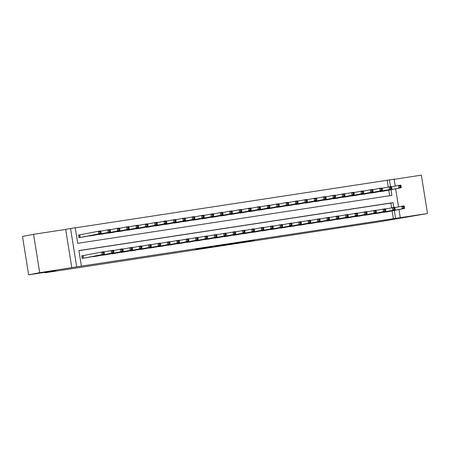<?xml version="1.0" encoding="UTF-8"?>
<svg xmlns="http://www.w3.org/2000/svg" width="450" height="450" viewBox="0 0 450 450"><rect width="100%" height="100%" fill="white"/><g stroke="black" fill="none" stroke-linecap="round" stroke-linejoin="round"><path stroke-width="0.67" d="M235.058 243.45L254.447 240.154L235.058 243.45M52.369 270.984L39.729 272.959L52.369 270.984M415.777 215.55L403.144 217.53L415.777 215.55M195.907 249.306L212.974 246.482L195.907 249.306M28.643 274.832L22.5 236.469L33.559 234.321L39.707 272.683L28.643 274.832L55.609 270.72L44.989 272.784L378.861 221.856L427.5 213.531L76.691 266.839L70.549 228.476L75.24 227.762L77.726 243.315L391.905 195.39L390.994 189.709M39.707 272.683L76.691 266.839M220.989 245.593L241.605 242.111L220.989 245.593M218.014 246.021L214.521 246.521M220.978 245.25L214.493 246.257M220.978 245.267L227.391 244.277L218.019 246.06M427.5 213.531L421.358 175.168L394.132 179.319M80.089 234.81L78.452 235.063L78.862 237.656L84.482 236.728M382.258 212.394L387.911 211.691M372.881 213.829L378.529 213.12M363.504 215.257L369.152 214.549M354.122 216.686L359.775 215.983M344.745 218.121L350.398 217.412M335.368 219.549L341.016 218.841M325.986 220.978L331.639 220.275M316.609 222.412L322.262 221.704M307.232 223.841L312.885 223.132M297.855 225.27L303.502 224.567M288.473 226.704L294.126 225.996M279.096 228.133L284.749 227.424M269.719 229.562L275.372 228.859M260.342 230.991L265.989 230.287M250.959 232.425L256.613 231.716M241.583 233.854L247.236 233.151M232.206 235.282L237.859 234.579M222.829 236.717L228.476 236.008M213.446 238.146L219.099 237.437M204.069 239.574L209.722 238.871M194.692 241.009L200.34 240.3M185.316 242.438L190.963 241.729M175.933 243.866L181.586 243.163M166.556 245.301L172.209 244.592M157.179 246.729L162.827 246.021M147.797 248.158L153.45 247.455M138.42 249.593L144.073 248.884M129.043 251.021L134.696 250.312M119.666 252.45L125.314 251.747M110.284 253.879L115.937 253.176M100.907 255.313L106.56 254.604M91.53 256.742L97.183 256.039M393.345 218.632L392.102 210.876M391.613 207.81L390.853 203.079L78.907 250.661M83.413 255.549L81.771 255.797L82.187 258.39L87.801 257.468M388.288 187.071L387.202 180.27L75.251 227.852M389.678 195.727L388.783 190.142M384.587 190.952L378.939 191.661M375.21 192.386L369.557 193.089M365.833 193.815L360.18 194.524M356.451 195.244L350.803 195.953M347.074 196.678L341.426 197.381M337.697 198.107L332.044 198.81M328.32 199.536L322.667 200.244M318.938 200.97L313.29 201.673M309.561 202.399L303.907 203.102M300.184 203.828L294.531 204.536M290.807 205.256L285.154 205.965M281.424 206.691L275.777 207.394M272.048 208.119L266.394 208.828M262.671 209.548L257.017 210.257M253.294 210.982L247.641 211.686M243.911 212.411L238.264 213.12M234.534 213.84L228.881 214.549M225.157 215.274L219.504 215.977M215.781 216.703L210.127 217.412M206.398 218.132L200.751 218.841M197.021 219.566L191.368 220.269M187.644 220.995L181.991 221.704M178.262 222.424L172.614 223.132M168.885 223.858L163.237 224.561M159.508 225.287L153.855 225.99M150.131 226.716L144.478 227.424M140.749 228.144L135.101 228.853M131.372 229.579L125.719 230.282M121.995 231.007L116.342 231.716M112.618 232.436L106.965 233.145M103.236 233.871L97.588 234.574M93.859 235.299L88.206 236.008M44.921 272.351L44.989 272.784M71.826 267.784L65.683 229.421L33.559 234.321M65.683 229.421L70.549 228.476M387.202 180.27L394.099 179.123L395.224 186.12M393.834 207.433L393.064 202.646L78.891 250.571L81.383 266.124M395.556 218.199L394.312 210.448M395.651 188.803L398.543 206.854M398.976 209.542L400.247 217.485M390.51 186.699L389.413 179.837M390.853 203.079L393.064 202.646M231.93 243.917L239.811 242.409L231.93 243.917M382.956 191.273L401.276 187.712L398.931 188.072L398.514 185.479L391.528 186.834M399.915 186.036L398.514 185.479L400.86 185.119L401.276 187.712L400.854 185.895L399.915 186.036L400.084 187.071L401.023 186.93M400.084 187.071L398.931 188.072L380.616 191.627M400.854 185.895L400.86 185.119M394.847 207.574L404.179 205.858L404.595 208.451L386.28 212.006M404.342 207.664L404.595 208.451L402.249 208.806L401.833 206.213L403.239 206.775L403.402 207.81L404.342 207.664L404.179 206.629L403.239 206.775M383.934 212.366L402.249 208.806L403.402 207.81M404.179 205.858L404.179 206.629M373.579 192.701L391.894 189.141L389.554 189.501L389.137 186.907L382.146 188.263M390.538 187.464L389.137 186.907L391.483 186.553L391.894 189.141L391.478 187.324L390.538 187.464L390.707 188.505L391.641 188.359M390.707 188.505L389.554 189.501L371.233 193.061M391.478 187.324L391.483 186.553M364.202 194.13L382.517 190.575L380.171 190.929L379.755 188.336L372.769 189.697M381.161 188.899L379.755 188.336L382.101 187.982L382.517 190.575L382.101 188.752L381.161 188.899L381.324 189.934L382.264 189.793M381.324 189.934L380.171 190.929L361.856 194.49M382.101 188.752L382.101 187.982M354.825 195.564L373.14 192.004L370.794 192.364L370.378 189.771L363.392 191.126M371.784 190.328L370.378 189.771L372.724 189.411L373.14 192.004L372.718 190.187L371.784 190.328L371.947 191.362L372.887 191.222M371.947 191.362L370.794 192.364L352.479 195.919M372.718 190.187L372.724 189.411M345.442 196.993L363.763 193.433L361.418 193.792L361.001 191.199L354.015 192.555M362.402 191.756L361.001 191.199L363.347 190.839L363.763 193.433L363.341 191.616L362.402 191.756L362.571 192.797L363.51 192.651M362.571 192.797L361.418 193.792L343.097 197.347M363.341 191.616L363.347 190.839M385.47 209.002L394.802 207.287L395.218 209.88L376.903 213.435M394.965 209.098L395.218 209.88L392.873 210.234L392.456 207.647L393.863 208.204L394.026 209.239L394.965 209.098L394.796 208.058L393.863 208.204M374.558 213.795L392.873 210.234L394.026 209.239M394.802 207.287L394.796 208.058M376.093 210.431L385.425 208.716L385.841 211.309L367.521 214.869M385.588 210.527L385.841 211.309L383.496 211.669L383.079 209.076L384.48 209.632L384.649 210.673L385.588 210.527L385.419 209.492L384.48 209.632M365.175 215.224L383.496 211.669L384.649 210.673M385.425 208.716L385.419 209.492M366.711 211.866L376.048 210.15L376.459 212.737L358.144 216.298M376.206 211.956L376.459 212.737L374.119 213.097L373.702 210.504L375.103 211.067L375.272 212.102L376.206 211.956L376.043 210.921L375.103 211.067M355.798 216.658L374.119 213.097L375.272 212.102M376.048 210.15L376.043 210.921M357.334 213.294L366.666 211.579L367.082 214.172L348.767 217.727M366.829 213.39L367.082 214.172L364.736 214.526L364.32 211.939L365.726 212.496L365.889 213.531L366.829 213.39L366.666 212.349L365.726 212.496M346.421 218.087L364.736 214.526L365.889 213.531M366.666 211.579L366.666 212.349M336.066 198.422L354.381 194.867L352.041 195.221L351.624 192.628L344.632 193.989M353.025 193.191L351.624 192.628L353.97 192.274L354.381 194.867L353.964 193.044L353.025 193.191L353.194 194.226L354.127 194.085M353.194 194.226L352.041 195.221L333.72 198.782M353.964 193.044L353.97 192.274M347.957 214.723L357.289 213.007L357.705 215.601L339.39 219.161M357.452 214.819L357.705 215.601L355.359 215.961L354.943 213.368L356.349 213.924L356.512 214.959L357.452 214.819L357.283 213.784L356.349 213.924M337.044 219.516L355.359 215.961L356.512 214.959M357.289 213.007L357.283 213.784M326.689 199.856L345.004 196.296L342.658 196.65L342.242 194.062L335.256 195.418M343.648 194.619L342.242 194.062L344.588 193.703L345.004 196.296L344.588 194.479L343.648 194.619L343.811 195.654L344.751 195.514M343.811 195.654L342.658 196.65L324.343 200.211M344.588 194.479L344.588 193.703M338.58 216.157L347.912 214.442L348.328 217.029L330.007 220.59M348.075 216.248L348.328 217.029L345.983 217.389L345.566 214.796L346.967 215.353L347.136 216.394L348.075 216.248L347.906 215.213L346.967 215.353M327.662 220.95L345.983 217.389L347.136 216.394M347.912 214.442L347.906 215.213M317.312 201.285L335.627 197.724L333.281 198.084L332.865 195.491L325.879 196.847M334.271 196.048L332.865 195.491L335.211 195.131L335.627 197.724L335.205 195.907L334.271 196.048L334.434 197.089L335.374 196.942M334.434 197.089L333.281 198.084L314.966 201.639M335.205 195.907L335.211 195.131M329.197 217.586L338.529 215.871L338.946 218.464L320.631 222.019M338.692 217.682L338.946 218.464L336.6 218.818L336.189 216.225L337.59 216.787L337.759 217.822L338.692 217.682L338.529 216.641L337.59 216.787M318.285 222.379L336.6 218.818L337.759 217.822M338.529 215.871L338.529 216.641M307.929 202.714L326.25 199.159L323.904 199.513L323.488 196.92L316.502 198.281M324.889 197.482L323.488 196.92L325.834 196.566L326.25 199.159L325.828 197.336L324.889 197.482L325.058 198.518L325.997 198.371M325.058 198.518L323.904 199.513L305.584 203.074M325.828 197.336L325.834 196.566M319.821 219.015L329.152 217.299L329.569 219.893L311.254 223.453M329.316 219.111L329.569 219.893L327.223 220.252L326.807 217.659L328.213 218.216L328.376 219.251L329.316 219.111L329.152 218.076L328.213 218.216M308.908 223.808L327.223 220.252L328.376 219.251M329.152 217.299L329.152 218.076M298.553 204.143L316.868 200.588L314.522 200.942L314.111 198.354L307.119 199.71M315.512 198.911L314.111 198.354L316.451 197.994L316.868 200.588L316.451 198.765L315.512 198.911L315.681 199.946L316.614 199.806M315.681 199.946L314.522 200.942L296.207 204.502M316.451 198.765L316.451 197.994M310.444 220.444L319.776 218.734L320.192 221.321L301.871 224.882M319.939 220.539L320.192 221.321L317.846 221.681L317.43 219.088L318.836 219.645L318.999 220.686L319.939 220.539L319.77 219.504L318.836 219.645M299.531 225.242L317.846 221.681L318.999 220.686M319.776 218.734L319.77 219.504M289.176 205.577L307.491 202.016L305.145 202.376L304.729 199.783L297.743 201.139M306.135 200.34L304.729 199.783L307.074 199.423L307.491 202.016L307.074 200.199L306.135 200.34L306.298 201.381L307.238 201.234M306.298 201.381L305.145 202.376L286.83 205.931M307.074 200.199L307.074 199.423M301.067 221.878L310.399 220.162L310.809 222.756L292.494 226.311M310.562 221.974L310.809 222.756L308.469 223.11L308.053 220.517L309.454 221.079L309.623 222.114L310.562 221.974L310.393 220.933L309.454 221.079M290.149 226.671L308.469 223.11L309.623 222.114M310.399 220.162L310.393 220.933M279.793 207.006L298.114 203.445L295.768 203.805L295.352 201.212L288.366 202.573M296.758 201.774L295.352 201.212L297.697 200.857L298.114 203.445L297.692 201.628L296.758 201.774L296.921 202.809L297.861 202.663M296.921 202.809L295.768 203.805L277.453 207.366M297.692 201.628L297.697 200.857M291.684 223.307L301.016 221.591L301.433 224.184L283.118 227.745M301.179 223.403L301.433 224.184L299.087 224.544L298.676 221.951L300.077 222.508L300.246 223.543L301.179 223.403L301.016 222.368L300.077 222.508M280.772 228.099L299.087 224.544L300.246 223.543M301.016 221.591L301.016 222.368M270.416 208.434L288.731 204.879L286.391 205.234L285.975 202.646L278.989 204.002M287.376 203.203L285.975 202.646L288.321 202.286L288.731 204.879L288.315 203.057L287.376 203.203L287.544 204.238L288.484 204.097M287.544 204.238L286.391 205.234L268.071 208.794M288.315 203.057L288.321 202.286M282.308 224.736L291.639 223.02L292.056 225.613L273.741 229.174M291.803 224.831L292.056 225.613L289.71 225.973L289.294 223.38L290.7 223.937L290.863 224.977L291.803 224.831L291.639 223.796L290.7 223.937M271.395 229.528L289.71 225.973L290.863 224.977M291.639 223.02L291.639 223.796M272.931 226.17L282.262 224.454L282.679 227.047L264.358 230.602M282.426 226.266L282.679 227.047L280.333 227.402L279.917 224.809L281.323 225.371L281.486 226.406L282.426 226.266L282.257 225.225L281.323 225.371M262.018 230.963L280.333 227.402L281.486 226.406M282.262 224.454L282.257 225.225M263.548 227.599L272.886 225.883L273.296 228.476L254.981 232.037M273.049 227.694L273.296 228.476L270.956 228.831L270.54 226.243L271.941 226.8L272.109 227.835L273.049 227.694L272.88 226.659L271.941 226.8M252.636 232.391L270.956 228.831L272.109 227.835M272.886 225.883L272.88 226.659M261.039 209.869L279.354 206.308L277.009 206.668L276.598 204.075L269.606 205.431M277.999 204.632L276.598 204.075L278.938 203.715L279.354 206.308L278.938 204.491L277.999 204.632L278.168 205.667L279.101 205.526M278.168 205.667L277.009 206.668L258.694 210.223M278.938 204.491L278.938 203.715M251.662 211.297L269.977 207.737L267.632 208.097L267.216 205.504L260.229 206.865M268.622 206.061L267.216 205.504L269.561 205.149L269.977 207.737L269.561 205.92L268.622 206.061L268.785 207.101L269.724 206.955M268.785 207.101L267.632 208.097L249.317 211.657M269.561 205.92L269.561 205.149M242.28 212.726L260.601 209.171L258.255 209.526L257.839 206.933L250.852 208.294M259.245 207.495L257.839 206.933L260.184 206.578L260.601 209.171L260.179 207.349L259.245 207.495L259.408 208.53L260.347 208.389M259.408 208.53L258.255 209.526L239.94 213.086M260.179 207.349L260.184 206.578M254.171 229.028L263.503 227.312L263.919 229.905L245.604 233.466M263.666 229.123L263.919 229.905L261.574 230.265L261.163 227.672L262.564 228.229L262.733 229.269L263.666 229.123L263.503 228.088L262.564 228.229M243.259 233.82L261.574 230.265L262.733 229.269M263.503 227.312L263.503 228.088M232.903 214.161L251.218 210.6L248.878 210.96L248.462 208.367L241.47 209.722M249.862 208.924L248.462 208.367L250.808 208.007L251.218 210.6L250.802 208.783L249.862 208.924L250.031 209.959L250.971 209.818M250.031 209.959L248.878 210.96L230.558 214.515M250.802 208.783L250.808 208.007M244.794 230.462L254.126 228.746L254.542 231.339L236.227 234.894M254.289 230.552L254.542 231.339L252.197 231.694L251.781 229.101L253.187 229.663L253.35 230.698L254.289 230.552L254.121 229.517L253.187 229.663M233.882 235.254L252.197 231.694L253.35 230.698M254.126 228.746L254.121 229.517M223.526 215.589L241.841 212.029L239.496 212.389L239.085 209.796L232.093 211.151M240.486 210.352L239.085 209.796L241.425 209.441L241.841 212.029L241.425 210.212L240.486 210.352L240.654 211.393L241.588 211.247M240.654 211.393L239.496 212.389L221.181 215.949M241.425 210.212L241.425 209.441M235.417 231.891L244.749 230.175L245.166 232.768L226.845 236.323M244.912 231.986L245.166 232.768L242.82 233.123L242.404 230.535L243.804 231.092L243.973 232.127L244.912 231.986L244.744 230.946L243.804 231.092M224.505 236.683L242.82 233.123L243.973 232.127M244.749 230.175L244.744 230.946M214.149 217.018L232.464 213.463L230.119 213.817L229.703 211.224L222.716 212.586M231.109 211.787L229.703 211.224L232.048 210.87L232.464 213.463L232.042 211.641L231.109 211.787L231.272 212.822L232.211 212.681M231.272 212.822L230.119 213.817L211.804 217.378M232.042 211.641L232.048 210.87M226.035 233.319L235.373 231.604L235.783 234.197L217.468 237.757M235.53 233.415L235.783 234.197L233.443 234.557L233.027 231.964L234.428 232.521L234.596 233.561L235.53 233.415L235.367 232.38L234.428 232.521M215.123 238.112L233.443 234.557L234.596 233.561M235.373 231.604L235.367 232.38M204.767 218.453L223.088 214.892L220.742 215.252L220.326 212.659L213.339 214.014M221.726 213.216L220.326 212.659L222.671 212.299L223.088 214.892L222.666 213.075L221.726 213.216L221.895 214.251L222.834 214.11M221.895 214.251L220.742 215.252L202.427 218.807M222.666 213.075L222.671 212.299M216.658 234.754L225.99 233.038L226.406 235.626L208.091 239.186M226.153 234.844L226.406 235.626L224.061 235.986L223.65 233.393L225.051 233.955L225.214 234.99L226.153 234.844L225.99 233.809L225.051 233.955M205.746 239.546L224.061 235.986L225.214 234.99M225.99 233.038L225.99 233.809M195.39 219.881L213.705 216.321L211.365 216.681L210.949 214.088L203.957 215.443M212.349 214.644L210.949 214.088L213.294 213.727L213.705 216.321L213.289 214.504L212.349 214.644L212.518 215.685L213.452 215.539M212.518 215.685L211.365 216.681L193.044 220.241M213.289 214.504L213.294 213.727M207.281 236.183L216.613 234.467L217.029 237.06L198.714 240.615M216.776 236.278L217.029 237.06L214.684 237.414L214.268 234.827L215.674 235.384L215.837 236.419L216.776 236.278L216.607 235.237L215.674 235.384M196.369 240.975L214.684 237.414L215.837 236.419M216.613 234.467L216.607 235.237M186.013 221.31L204.328 217.755L201.982 218.109L201.572 215.516L194.58 216.877M202.972 216.079L201.572 215.516L203.912 215.162L204.328 217.755L203.912 215.933L202.972 216.079L203.136 217.114L204.075 216.973M203.136 217.114L201.982 218.109L183.667 221.67M203.912 215.933L203.912 215.162M197.904 237.611L207.236 235.896L207.653 238.489L189.332 242.049M207.399 237.707L207.653 238.489L205.307 238.849L204.891 236.256L206.291 236.812L206.46 237.847L207.399 237.707L207.231 236.672L206.291 236.812M186.992 242.404L205.307 238.849L206.46 237.847M207.236 235.896L207.231 236.672M176.636 222.744L194.951 219.184L192.606 219.538L192.189 216.951L185.203 218.306M193.596 217.507L192.189 216.951L194.535 216.591L194.951 219.184L194.529 217.367L193.596 217.507L193.759 218.542L194.698 218.402M193.759 218.542L192.606 219.538L174.291 223.099M194.529 217.367L194.535 216.591M188.522 239.046L197.859 237.33L198.27 239.917L179.955 243.478M198.017 239.136L198.27 239.917L195.93 240.278L195.514 237.684L196.914 238.241L197.083 239.282L198.017 239.136L197.854 238.101L196.914 238.241M177.609 243.838L195.93 240.278L197.083 239.282M197.859 237.33L197.854 238.101M167.254 224.173L185.574 220.612L183.229 220.972L182.812 218.379L175.826 219.735M184.213 218.936L182.812 218.379L185.158 218.019L185.574 220.612L185.153 218.796L184.213 218.936L184.382 219.977L185.321 219.831M184.382 219.977L183.229 220.972L164.914 224.528M185.153 218.796L185.158 218.019M157.877 225.602L176.192 222.047L173.852 222.401L173.436 219.808L166.444 221.169M174.836 220.371L173.436 219.808L175.781 219.454L176.192 222.047L175.776 220.224L174.836 220.371L175.005 221.406L175.939 221.265M175.005 221.406L173.852 222.401L155.531 225.962M175.776 220.224L175.781 219.454M148.5 227.031L166.815 223.476L164.469 223.83L164.053 221.243L157.067 222.598M165.459 221.799L164.053 221.243L166.399 220.882L166.815 223.476L166.399 221.653L165.459 221.799L165.623 222.834L166.562 222.694M165.623 222.834L164.469 223.83L146.154 227.391M166.399 221.653L166.399 220.882M179.145 240.474L188.477 238.759L188.893 241.352L170.578 244.907M188.64 240.57L188.893 241.352L186.547 241.706L186.131 239.113L187.537 239.676L187.701 240.711L188.64 240.57L188.477 239.529L187.537 239.676M168.232 245.267L186.547 241.706L187.701 240.711M188.477 238.759L188.477 239.529M169.768 241.903L179.1 240.188L179.516 242.781L161.201 246.341M179.263 241.999L179.516 242.781L177.171 243.141L176.754 240.547L178.161 241.104L178.324 242.139L179.263 241.999L179.094 240.964L178.161 241.104M158.856 246.696L177.171 243.141L178.324 242.139M179.1 240.188L179.094 240.964M160.391 243.332L169.723 241.622L170.139 244.209L151.819 247.77M169.886 243.428L170.139 244.209L167.794 244.569L167.377 241.976L168.778 242.533L168.947 243.574L169.886 243.428L169.718 242.393L168.778 242.533M149.473 248.13L167.794 244.569L168.947 243.574M169.723 241.622L169.718 242.393M139.123 228.465L157.438 224.904L155.093 225.264L154.676 222.671L147.69 224.027M156.083 223.228L154.676 222.671L157.022 222.311L157.438 224.904L157.016 223.088L156.083 223.228L156.246 224.269L157.185 224.123M156.246 224.269L155.093 225.264L136.778 228.819M157.016 223.088L157.022 222.311M151.009 244.766L160.341 243.051L160.757 245.644L142.442 249.199M160.504 244.862L160.757 245.644L158.411 245.998L158.001 243.405L159.401 243.968L159.57 245.002L160.504 244.862L160.341 243.821L159.401 243.968M140.096 249.559L158.411 245.998L159.57 245.002M160.341 243.051L160.341 243.821M129.741 229.894L148.061 226.333L145.716 226.693L145.299 224.1L138.313 225.461M146.7 224.662L145.299 224.1L147.645 223.746L148.061 226.333L147.639 224.516L146.7 224.662L146.869 225.697L147.808 225.551M146.869 225.697L145.716 226.693L127.395 230.254M147.639 224.516L147.645 223.746M141.632 246.195L150.964 244.479L151.38 247.072L133.065 250.633M151.127 246.291L151.38 247.072L149.034 247.433L148.618 244.839L150.024 245.396L150.188 246.431L151.127 246.291L150.964 245.256L150.024 245.396M130.719 250.987L149.034 247.433L150.188 246.431M150.964 244.479L150.964 245.256M120.364 231.322L138.679 227.768L136.333 228.122L135.922 225.534L128.931 226.89M137.323 226.091L135.922 225.534L138.263 225.174L138.679 227.768L138.263 225.945L137.323 226.091L137.492 227.126L138.426 226.986M137.492 227.126L136.333 228.122L118.018 231.683M138.263 225.945L138.263 225.174M132.255 247.624L141.587 245.908L142.003 248.501L123.688 252.062M141.75 247.719L142.003 248.501L139.657 248.861L139.241 246.268L140.648 246.825L140.811 247.866L141.75 247.719L141.581 246.684L140.648 246.825M121.343 252.416L139.657 248.861L140.811 247.866M141.587 245.908L141.581 246.684M110.987 232.757L129.302 229.196L126.956 229.556L126.54 226.963L119.554 228.319M127.946 227.52L126.54 226.963L128.886 226.603L129.302 229.196L128.886 227.379L127.946 227.52L128.109 228.561L129.049 228.414M128.109 228.561L126.956 229.556L108.641 233.111M128.886 227.379L128.886 226.603M122.878 249.058L132.21 247.343L132.626 249.936L114.306 253.491M132.373 249.154L132.626 249.936L130.281 250.29L129.864 247.697L131.265 248.259L131.434 249.294L132.373 249.154L132.204 248.113L131.265 248.259M111.96 253.851L130.281 250.29L131.434 249.294M132.21 247.343L132.204 248.113M101.61 234.186L119.925 230.625L117.579 230.985L117.163 228.392L110.177 229.753M118.569 228.949L117.163 228.392L119.509 228.037L119.925 230.625L119.503 228.808L118.569 228.949L118.733 229.989L119.672 229.843M118.733 229.989L117.579 230.985L99.264 234.546M119.503 228.808L119.509 228.037M92.228 235.614L110.548 232.059L108.203 232.414L107.786 229.821L100.8 231.182M109.187 230.383L107.786 229.821L110.132 229.466L110.548 232.059L110.126 230.237L109.187 230.383L109.356 231.418L110.295 231.278M109.356 231.418L108.203 232.414L89.882 235.974M110.126 230.237L110.132 229.466M82.851 237.049L101.166 233.488L98.82 233.848L98.409 231.255L78.457 235.108M99.81 231.812L98.409 231.255L100.749 230.895L101.166 233.488L100.749 231.671L99.81 231.812L99.979 232.847L100.913 232.706M99.979 232.847L98.82 233.848L80.505 237.403M100.749 231.671L100.749 230.895M113.496 250.487L122.828 248.771L123.244 251.364L104.929 254.925M122.991 250.583L123.244 251.364L120.898 251.719L120.487 249.131L121.888 249.688L122.057 250.723L122.991 250.583L122.828 249.547L121.888 249.688M102.583 255.279L120.898 251.719L122.057 250.723M122.828 248.771L122.828 249.547M104.119 251.916L113.451 250.2L113.867 252.793L95.552 256.354M113.614 252.011L113.867 252.793L111.521 253.153L111.105 250.56L112.511 251.117L112.674 252.157L113.614 252.011L113.451 250.976L112.511 251.117M93.206 256.708L111.521 253.153L112.674 252.157M113.451 250.2L113.451 250.976M81.776 255.842L104.074 251.634L104.49 254.227L86.169 257.782M104.237 253.44L104.49 254.227L102.144 254.582L101.728 251.989L103.134 252.551L103.297 253.586L104.237 253.44L104.068 252.405L103.134 252.551M83.829 258.142L102.144 254.582L103.297 253.586M104.074 251.634L104.068 252.405M79.734 234.883L80.151 237.459M79.504 234.922L79.914 237.493M83.239 258.233L82.828 255.662M83.469 258.193L83.059 255.617"/></g></svg>
